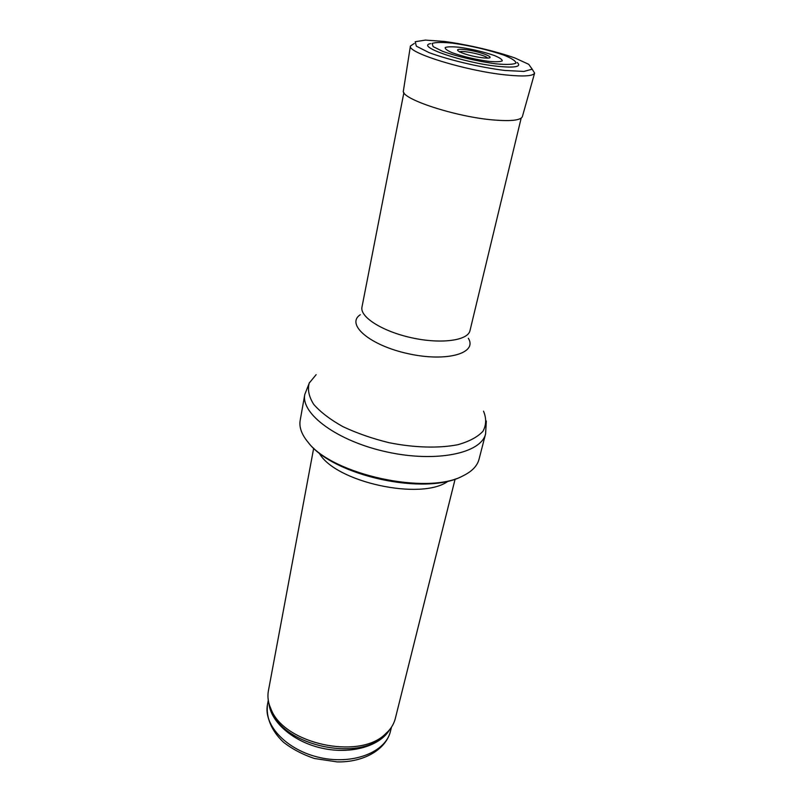 <?xml version="1.0" encoding="UTF-8"?>
<svg xmlns="http://www.w3.org/2000/svg" width="802" height="802" viewBox="0 0 802 802"><rect width="100%" height="100%" fill="white"/><g stroke="black" fill="none" stroke-linecap="round" stroke-linejoin="round"><path stroke-width="1.2" d="M455.125 479.085L395.336 718.402C393.782 724.587 390.193 730.031 384.569 734.762C358.093 759.745 285.071 743.825 271.407 710.081C268.259 703.454 267.267 696.998 268.419 690.733L313.682 448.238M448.278 481.05C421.842 501.12 334.775 482.142 319.096 452.879M479.035 459.265C477.28 466.012 471.837 471.576 462.724 475.977C427.296 495.355 332.218 474.624 308.068 442.253C301.612 434.463 298.986 427.135 300.189 420.278L304.82 394.394C300.509 413.832 337.502 441.311 386.955 451.967C436.358 462.864 481.431 453.28 485.601 433.812L479.035 459.265M487.315 58.085C487.295 55.448 460.789 49.664 459.666 52.06M430.624 43.619C415.256 46.165 462.694 62.646 497.28 66.275L498.393 66.396C515.455 67.98 521.741 66.686 517.24 62.506M488.598 61.343L488.488 61.333C475.305 59.468 463.275 56.631 452.398 52.812C447.125 50.546 444.749 48.772 445.28 47.488C447.626 46.646 452.328 46.586 459.376 47.278C471.997 49.092 483.636 51.829 494.283 55.488C499.676 57.714 502.333 59.518 502.242 60.892C500.268 61.844 495.726 61.995 488.598 61.343M267.497 704.517C265.853 717.429 271.557 730.963 283.457 742.201C292.399 749.168 302.745 754.602 314.524 758.512L337.171 761.9C363.687 762.471 385.942 749.629 390.444 731.324C385.762 752.025 353.471 765.028 320.299 757.659C287.076 750.552 263.136 725.289 267.497 704.517L268.289 700.266M389.662 729.619C380.228 746.071 351.176 754.622 322.354 748.276C293.492 742.04 270.645 722.181 268.911 703.294M388.368 731.143L382.905 736.767C356.92 761.288 285.502 745.71 272.078 712.597L269.462 705.219M483.526 411.155C486.533 418.363 486.343 425.07 482.944 431.286C477.641 436.99 469.3 441.461 457.932 444.689C439.035 448.428 414.403 447.777 388.98 442.684C372.188 438.544 356.8 433.18 342.795 426.584C330.173 419.516 320.489 412.118 313.722 404.378C308.91 396.729 307.407 389.632 309.221 383.085L316.138 374.664M468.328 338.274C477.791 353.221 446.814 362.263 408.368 353.732C369.872 345.492 345.462 324.369 360.298 314.715M521.16 118.155L469.982 330.645C467.997 340.569 441.15 344.289 411.837 337.822C382.504 331.497 359.647 316.95 361.973 307.096L403.897 92.581M504.648 70.446C479.636 67.258 449.24 60.08 429.15 52.661L416.328 46.165L415.205 41.724L425.381 40.1L444.378 41.443C467.807 44.631 495.055 51.007 514.824 57.934L528.749 64.32L532.197 69.183L523.876 71.438L504.648 70.446M532.187 69.193L534.613 73.122L522.353 116.701C520.658 120.26 511.285 121.363 494.222 120.029L494.092 120.019C455.967 117.072 400.218 98.726 403.406 90.766L410.403 46.035L414.243 43.478M534.613 73.122C533.029 76.15 523.335 76.741 505.521 74.907C465.862 70.877 407.276 52.772 410.403 46.035M482.303 57.754C464.639 55.689 447.586 47.709 464.458 49.564C480.679 51.208 500.067 59.278 484.298 57.955L482.303 57.754M496.047 63.849L496.017 63.849C478.243 61.533 456.779 56.481 442.423 51.228L433.12 46.616L432.118 43.428C435.666 42.235 442.604 42.155 452.929 43.198C471.325 45.844 488.328 49.834 503.937 55.158C511.927 58.426 515.937 61.072 515.957 63.127C513.2 64.551 506.553 64.792 496.047 63.849M390.444 731.324L391.486 727.123M384.569 734.762L388.539 730.943M271.407 710.081L269.382 704.968M462.724 475.977C425.972 496.227 333.061 475.977 308.068 442.253M486.313 420.99L485.601 433.812M309.512 382.444L304.82 394.394"/></g></svg>
